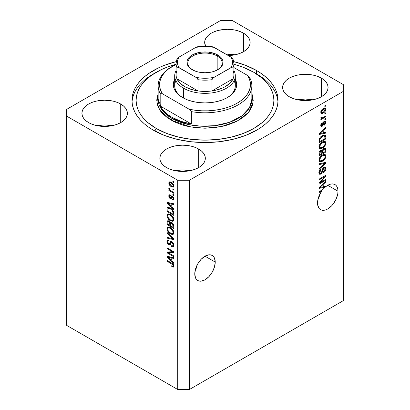 <?xml version="1.0" encoding="UTF-8"?>
<svg xmlns="http://www.w3.org/2000/svg" width="410" height="410" viewBox="0 0 410 410"><rect width="100%" height="100%" fill="white"/><g stroke="black" fill="none" stroke-linecap="round" stroke-linejoin="round"><path stroke-width="0.61" d="M215.229 262.092A14.468 8.354 -60 0 1 208.915 276.653A14.468 8.354 -60 0 1 197.769 280.527A14.468 8.354 -60 0 1 194.77 273.906L195.549 268.934L197.769 263.825L201.084 259.346L205 256.188L215.229 262.092L214.45 267.064L212.231 272.173L208.915 276.653L205 279.81L201.084 281.173L199.316 281.101L197.769 280.527L196.492 279.471L195.549 277.975L194.77 273.906A14.468 8.354 -60 0 1 201.084 259.346A14.468 8.354 -60 0 1 212.231 255.471L213.507 256.527L214.45 258.023L215.229 262.092L205 256.188L208.915 254.825L210.684 254.897L212.231 255.471A14.468 8.354 -60 0 1 215.229 262.092M196.779 266.515L195.959 269.17L196.779 266.515M195.119 270.651L195.959 269.17L195.119 270.651M337.989 191.219A14.468 8.354 -60 0 1 331.675 205.779A14.468 8.354 -60 0 1 320.528 209.653A14.468 8.354 -60 0 1 317.53 203.032L317.817 200.085L318.662 196.969L321.814 190.942L318.99 192.572L318.99 191.757L322.962 189.466A14.468 8.354 -60 0 1 325.258 187.114L318.99 188.421L318.99 187.626L325.812 181.169L325.812 182.019L323.772 183.885L323.772 186.637L325.812 186.15L325.812 186.652L328.051 185.146L330.281 184.223L332.387 183.921L334.268 184.254L335.836 185.212L337.01 186.745L337.743 188.779L337.989 191.219L337.794 193.638L336.267 198.778L333.443 203.667L331.675 205.779L327.759 208.936L325.765 209.864L322.075 210.227L320.528 209.653L319.252 208.598L317.724 205.22L317.53 203.032A14.468 8.354 -60 0 1 321.814 190.942L321.107 190.532L321.814 190.942L318.99 192.572L318.99 191.757L322.962 189.466A14.468 8.354 -60 0 1 325.258 187.114L324.284 186.555L322.978 186.827L324.284 186.555A14.468 8.354 -60 0 1 324.346 186.499A14.468 8.354 -60 0 0 324.284 186.555L325.258 187.114L318.99 188.421L318.99 187.626L325.812 181.169L325.812 182.019L325.253 181.697L325.812 182.019L323.772 183.885L323.259 183.588L323.772 183.885L323.772 186.637L322.978 186.176L323.772 186.637L325.812 186.15L325.812 186.652A14.468 8.354 -60 0 1 334.99 184.597A14.468 8.354 -60 0 1 337.989 191.219L327.759 185.315L337.989 191.219M319.539 195.637L318.719 198.296L319.539 195.637M317.878 199.778L318.719 198.296L317.878 199.778M234.986 54.812A22.734 13.125 0 0 0 225.777 54.094L234.986 54.812M243.484 33.154L243.484 51.716L240.04 53.351L236.109 54.566L228.303 55.555A22.734 13.125 180 0 0 250.141 42.435L249.705 44.997L248.414 47.463L246.313 49.728L243.484 51.716L243.484 33.154L246.313 35.147L248.414 37.412L249.705 39.878L250.141 42.435A22.734 13.125 180 0 0 243.484 33.154A22.734 13.125 180 0 0 218.709 30.309A22.734 13.125 180 0 0 204.672 42.435L205.113 39.878L206.404 37.412L208.505 35.147L211.334 33.154L214.778 31.524L218.709 30.309L227.406 29.31L231.845 29.566L236.109 30.309L240.04 31.524L243.484 33.154M205.625 46.192A22.734 13.125 180 0 1 204.672 42.435L205.625 46.192M112.227 125.685A22.734 13.125 0 0 0 97.073 125.685L104.647 124.937L112.227 125.685M120.724 104.032L120.724 122.595L117.28 124.225L113.35 125.439L104.647 126.439L95.95 125.439L92.019 124.225L88.575 122.595A22.734 13.125 180 0 1 81.913 113.314A22.734 13.125 180 0 1 95.95 101.183A22.734 13.125 180 0 1 120.724 104.032L123.553 106.021L125.655 108.291L126.946 110.751L127.382 113.314L126.946 115.871L125.655 118.336L123.553 120.601L120.724 122.595L120.724 104.032A22.734 13.125 180 0 1 127.382 113.314A22.734 13.125 180 0 1 113.35 125.439A22.734 13.125 180 0 1 88.575 122.595L85.746 120.601L83.645 118.336L82.354 115.871L81.913 113.314L82.354 110.751L83.645 108.291L85.746 106.021L88.575 104.032L92.019 102.397L95.95 101.183L104.647 100.189L113.35 101.183L117.28 102.397L120.724 104.032M190.168 170.688A22.734 13.125 0 0 0 175.014 170.688L182.593 169.935L190.168 170.688M198.665 149.03L198.665 167.593L195.221 169.222L191.291 170.437L187.027 171.185L182.593 171.436L178.155 171.185L173.891 170.437L169.96 169.222L166.516 167.593A22.734 13.125 180 0 1 159.859 158.311A22.734 13.125 180 0 1 173.891 146.185A22.734 13.125 180 0 1 198.665 149.03L201.494 151.018L203.596 153.289L204.887 155.749L205.328 158.311L204.887 160.874L203.596 163.334L201.494 165.604L198.665 167.593L198.665 149.03A22.734 13.125 180 0 1 205.328 158.311A22.734 13.125 180 0 1 191.291 170.437A22.734 13.125 180 0 1 166.516 167.593L163.687 165.604L161.586 163.334L160.295 160.874L159.859 158.311L160.295 155.749L161.586 153.289L163.687 151.018L166.516 149.03L169.96 147.4L173.891 146.185L178.155 145.437L182.593 145.186L187.027 145.437L191.291 146.185L195.221 147.4L198.665 149.03M312.927 99.814A22.734 13.125 0 0 0 297.773 99.814L305.353 99.061L312.927 99.814M321.425 78.156L321.425 96.719L317.981 98.349L314.05 99.563L309.786 100.312L305.353 100.563L300.914 100.312L296.65 99.563L292.719 98.349L289.276 96.719A22.734 13.125 180 0 1 282.618 87.438A22.734 13.125 180 0 1 296.65 75.312A22.734 13.125 180 0 1 321.425 78.156L324.254 80.145L326.355 82.415L327.646 84.875L328.087 87.438L327.646 90L326.355 92.46L324.254 94.73L321.425 96.719L321.425 78.156A22.734 13.125 180 0 1 328.087 87.438A22.734 13.125 180 0 1 314.05 99.563A22.734 13.125 180 0 1 289.276 96.719L286.446 94.73L284.345 92.46L283.054 90L282.618 87.438L283.054 84.875L284.345 82.415L286.446 80.145L289.276 78.156L292.719 76.521L296.65 75.312L300.914 74.564L305.353 74.312L309.786 74.564L314.05 75.312L317.981 76.521L321.425 78.156M256.634 70.561L256.634 74.046L256.634 70.561L261.452 73.626L265.721 76.952L269.401 80.498L272.465 84.24L274.879 88.135L276.622 92.147L277.672 96.242L278.026 100.373L277.672 104.509L276.622 108.599L274.879 112.612L272.465 116.507L269.401 120.248L265.721 123.799L261.452 127.12L256.634 130.185L245.57 135.428L232.947 139.328L219.247 141.727L205 142.536L190.752 141.727L177.053 139.328L164.43 135.428L153.366 130.185A73.026 42.163 180 0 1 131.974 100.373A73.026 42.163 180 0 1 176.228 61.623L164.43 65.318L158.675 67.783L148.548 73.626L144.279 76.952L140.599 80.498L137.535 84.24L135.121 88.135L133.378 92.147L132.327 96.242L131.974 100.373L132.327 104.509L133.378 108.599L135.121 112.612L137.535 116.507L140.599 120.248L144.279 123.799L148.548 127.12L153.366 130.185A73.026 42.163 180 0 0 232.947 139.328A73.026 42.163 180 0 0 278.026 100.373A73.026 42.163 180 0 0 256.634 70.561A73.026 42.163 180 0 0 233.772 61.623L245.57 65.318L256.634 70.561M66.651 325.376L66.651 226.376L66.651 325.376L177.72 389.5L177.72 180.246L66.651 116.122L66.651 226.376L66.651 109.373L220.59 20.5L232.28 20.5L343.349 84.624L343.349 91.374L189.41 180.246L189.41 389.5L343.349 300.627L343.349 91.374L343.349 300.627L189.41 389.5L189.41 180.246L177.72 180.246L177.72 389.5L189.41 389.5L177.72 389.5L66.651 325.376M84.152 107.61L84.322 107.989M320.379 182.568L325.812 179.431L325.812 180.251L318.99 184.187L318.99 183.316L324.428 176.853L318.99 179.995L318.99 179.175L325.812 175.239L325.812 176.115L320.379 182.568L325.812 176.115L325.812 175.239L318.99 179.175L318.99 179.995L324.428 176.853L318.99 183.316L318.99 184.187L325.812 180.251L325.812 179.431L320.379 182.568L319.872 182.271L320.379 182.568M324.74 167.049L324.925 168.105L325.899 168.669L325.335 167.172L323.915 167.331L324.715 167.049L325.627 167.449L325.755 169.786L324.981 171.375L323.598 172.63L323.505 171.862L324.664 170.657L325.079 169.438L324.956 168.279L324.187 168.023L323.162 168.987L322.265 172.231L321.471 173.502L320.2 174.301L319.17 173.973L318.929 172.364L319.769 170.314L320.938 169.253L321.03 170.022L320.046 171.026L319.697 172.364L319.954 173.261L320.974 173.112L321.65 172.195L322.547 168.828L323.915 167.331L322.286 169.489L321.481 172.574L320.789 173.23L320.036 173.317L319.697 172.364L321.03 170.022L320.938 169.253C319.646 170.119 318.965 171.318 318.903 172.851L319.441 174.224L320.769 174.055L323.936 168.141L324.735 168.044L325.104 169.058L323.505 171.862L323.598 172.63C325.043 171.698 325.812 170.375 325.899 168.669L324.925 168.223M318.99 163.805L325.812 162.345L325.812 163.19L318.99 169.484L318.99 168.643L325.012 163.272L318.99 164.651L318.99 163.805L318.99 164.651L325.012 163.272L318.99 168.643L318.99 169.484L325.812 163.19L325.812 162.345L318.99 163.805M325.899 156.113L325.279 158.347L323.715 160.31L321.24 161.781L319.826 161.837L319.072 161.115L318.975 159.398L319.636 157.712L320.979 156.051L322.731 154.831L324.3 154.339L325.632 154.959L325.899 156.113L324.858 154.396L322.409 155.011C320.425 156.097 319.257 157.809 318.903 160.146L319.626 161.745L322.491 161.202L324.828 159.054L324.315 158.757L324.828 159.054L325.899 156.113L324.925 155.549L325.899 156.113M325.899 143.023L325.279 145.253L323.715 147.216L321.24 148.692L319.826 148.748L319.072 148.025L318.975 146.309L319.636 144.617L320.979 142.962L322.731 141.742L324.3 141.25L325.632 141.865L325.899 143.023L324.858 141.306L322.409 141.916C320.425 143.003 319.257 144.72 318.903 147.057L319.626 148.651L322.491 148.107L324.828 145.96L324.315 145.663L324.828 145.96L325.899 143.023L324.925 142.46L325.899 143.023M323.772 132.737L325.812 132.251L325.812 133.101L318.99 134.526L318.99 133.727L325.812 127.274L325.812 128.12L323.772 129.985L323.772 132.737L323.772 129.985L325.812 128.12L325.812 127.274L318.99 133.727L318.99 134.526L325.812 133.101L325.812 132.251L323.772 132.737L322.978 132.281L323.772 132.737M324.838 105.744L325.812 105.18L325.812 106L324.838 106.564L324.838 105.744L324.838 106.564L325.812 106L325.812 105.18L324.838 105.744M324.802 108.009L324.925 108.711L325.899 109.27L325.396 108.137L323.28 108.583L324.628 108.03L325.396 108.137L325.888 109.014L325.678 110.392L324.653 111.95L322.434 113.375L321.599 113.488L320.979 113.109L320.815 111.699L321.773 109.808L323.28 108.583C321.855 109.342 321.015 110.556 320.763 112.237L321.266 113.37L323.331 112.955C324.781 112.202 325.637 110.977 325.899 109.27L324.925 108.711L324.904 109.045M324.838 113.314L325.812 112.75L325.812 113.57L324.838 114.129L324.838 113.314L324.838 114.129L325.812 113.57L325.812 112.75L324.838 113.314M320.763 117.972L321.64 118.428L320.763 117.921L321.64 118.428L320.851 118.885L320.851 119.705L325.812 116.84L325.104 116.43L325.812 116.84L325.812 116.02L323.239 117.506L325.812 116.02L325.812 116.84L320.851 119.705L320.851 118.885L321.64 118.428L320.784 118.141L321.03 117.045L321.737 116.942L321.911 117.962L323.239 117.506L322.224 117.947L321.65 117.547L321.737 116.942L321.03 117.045L320.953 118.367M324.838 118.936L325.812 118.372L325.812 119.192L324.838 119.756L324.838 118.936L324.838 119.756L325.812 119.192L325.812 118.372L324.838 118.936M321.548 125.496L321.204 125.742L322.178 126.3L323.695 123.415L323.008 123.02L323.695 123.415L323.972 122.487L323.377 122.144L323.972 122.487L324.423 122.042L323.782 121.673L324.945 121.98L325.191 122.657L324.218 124.409L324.305 125.178L325.899 122.303L325.448 121.135L324.3 121.293L325.478 121.155L325.894 122.118L325.576 123.717L324.464 125.055L324.218 124.409L325.176 122.892L324.705 121.934L323.941 122.544L323.244 125.035L322.444 126.121L321.302 126.48L320.763 125.475L321.117 123.805L322.178 122.621L322.27 123.384L321.671 124.035L321.476 125.035L321.788 125.614L322.311 125.342L323.218 122.421L324.3 121.293L322.075 125.542L320.722 125.019M322.362 135.602L324.059 134.9L325.427 135.146L325.801 136.263L325.812 138.934L318.99 142.87L319.329 138.703L320.471 137.058L322.362 135.602C320.912 136.315 319.831 137.555 319.118 139.323L318.99 142.87L325.812 138.934L325.812 136.612L324.838 136.105L325.812 136.612L325.243 135.003L322.362 135.602M322.137 150.419L321.619 150.121L322.137 150.419L320.707 150.367C319.569 151.141 318.995 152.192 318.99 153.519L318.99 155.959L325.812 152.023L325.012 151.562L325.812 152.023L325.812 149.599L325.335 148.138L323.808 148.374L324.992 148.03L325.571 148.353L325.812 152.023L318.99 155.959L319.031 152.874L319.416 151.731L320.917 150.26L322.137 150.419L323.808 148.374L322.137 150.419L321.911 150.224M168.392 252.796L173.825 255.932L173.825 256.747L167.003 252.811L167.003 251.94L172.441 251.755L167.003 248.619L167.003 247.799L173.825 251.74L173.825 252.611L168.392 252.796L173.825 252.611L173.825 251.74L167.003 247.799L167.003 248.619L172.441 251.755L167.003 251.94L167.003 252.811L173.825 256.747L173.825 255.932L168.392 252.796L169.366 252.232L168.392 252.796M171.923 241.644L173.399 243.212L173.886 244.78L173.614 246.512L172.502 246.917L171.611 246.574L171.518 245.703L172.431 245.923L173.01 245.4L173.056 244.119L172.323 242.756L171.175 242.423L170.278 244.642L169.484 244.99L167.833 243.924L166.942 241.828L167.459 239.947L168.951 240.132L169.038 240.998L168.059 240.87L167.726 242.09L168.336 243.55L169.34 244.104L170.56 241.557L171.923 241.644L170.683 241.469L169.489 244.073L168.797 243.929L167.71 241.808L168.054 240.87L169.038 240.998L168.951 240.132L167.48 239.937L166.916 241.372C166.962 242.802 167.582 243.924 168.782 244.739L170.022 244.888L171.236 242.377L171.949 242.474L173.112 244.739L172.656 245.841L171.518 245.703L171.611 246.574L173.302 246.805L173.912 245.267C173.876 243.74 173.21 242.53 171.923 241.644M167.003 232.429L173.825 238.845L173.825 239.691L167.003 238.107L167.003 237.267L173.025 238.851L167.003 233.28L167.003 232.429L167.003 233.28L173.025 238.851L167.003 237.267L167.003 238.107L173.825 239.691L173.825 238.845L167.003 232.429M172.841 234.417L173.912 232.716L173.292 234.228L172.308 234.474L171.124 234.182L168.648 232.444L166.988 229.436L167.085 227.724L168.059 226.935L169.801 227.258L171.703 228.493L173.307 230.502L173.912 232.716L172.871 229.795L170.422 227.581L167.634 227.084L166.916 228.672C167.28 231.055 168.474 232.788 170.504 233.864L172.841 234.417L173.522 234.028L173.22 234.274M172.841 221.328L173.912 219.622L173.635 220.785L173.076 221.251L170.811 220.944L168.09 218.694L166.988 216.342L167.085 214.63L168.059 213.841L169.801 214.169L171.703 215.404L173.307 217.413L173.912 219.622L172.871 216.705L170.422 214.486L167.634 213.994L166.916 215.578C167.28 217.966 168.474 219.698 170.504 220.775L172.841 221.328L173.522 220.934L173.22 221.18M172.851 188.79L173.825 189.353L173.825 190.168L172.851 189.604L172.851 188.79L172.851 189.604L173.825 190.168L173.825 189.353L172.851 188.79M171.293 182.265L172.851 183.49L173.686 184.838L173.861 186.458L173.071 187.221L170.447 186.084L168.992 184.131L168.776 182.886L169.115 182.009L169.986 181.758L171.293 182.265L169.284 181.881L168.776 183.009C169.033 184.715 169.889 185.94 171.344 186.693L173.404 187.103L173.912 185.976C173.645 184.249 172.769 183.009 171.293 182.265M173.112 265.649L173.768 265.275L173.112 265.649C172.907 266.244 172.436 266.274 171.698 265.752L171.785 266.618L172.636 266.126L171.785 266.618L173.43 267.1L173.912 266.146L173.65 266.987L171.785 266.618L171.698 265.752L172.702 266.136L173.082 265.89L172.707 264.65L167.003 261.196L167.003 260.381L172.723 263.804L173.486 264.681L173.912 266.146C173.681 264.67 172.923 263.64 171.631 263.051L167.003 260.381L167.003 261.196L172.6 264.537L173.112 265.649L172.928 266.085L173.901 265.526M171.785 206.886L173.825 208.751L173.825 209.602L167.003 203.15L167.003 202.35L173.825 203.77L173.825 204.621L171.785 204.134L171.785 206.886L171.785 204.134L173.825 204.621L173.825 203.77L167.003 202.35L167.003 203.15L173.825 209.602L173.825 208.751L171.785 206.886M172.313 196.047L173.82 198.107L173.82 199.588L173.281 200.1L172.318 199.936L172.231 199.065L172.943 199.132L173.189 198.66L172.6 197.051L171.954 196.887L171.385 198.368L170.796 198.794L169.607 198.143L168.853 196.697L168.853 195.334L169.345 194.77L170.191 194.924L170.278 195.796L169.684 195.754L169.484 196.354L170.15 197.758L170.504 197.707L171.231 195.924L172.313 196.047L171.308 195.872L170.504 197.707L170.088 197.728L169.484 196.354L169.704 195.744L170.278 195.796L170.191 194.924L169.212 194.827L168.776 195.975L170.191 198.604L171.093 198.712L171.985 196.861L172.436 196.933L173.204 198.44L172.938 199.132L172.231 199.065L172.318 199.936L173.486 200.018L173.912 198.906L172.313 196.047M172.851 194.309L173.825 194.873L173.825 195.693L172.851 195.129L172.851 194.309L172.851 195.129L173.825 195.693L173.825 194.873L172.851 194.309M171.252 191.039L173.825 192.521L173.825 193.341L168.864 190.476L168.864 189.656L169.653 190.117L168.858 189.046L169.038 188.021L169.75 188.738L169.981 190.035L171.252 191.039L170.237 190.307L169.75 188.738L169.038 188.021L168.776 188.641L169.653 190.117L168.864 189.656L168.864 190.476L173.825 193.341L173.825 192.521L171.252 191.039M172.851 181.22L173.825 181.784L173.825 182.599L172.851 182.04L172.851 181.22L172.851 182.04L173.825 182.599L173.825 181.784L172.851 181.22M170.375 208.121L172.19 209.489L173.461 211.252L173.825 215.429L167.003 211.493L167.131 208.095L167.664 207.491L168.484 207.393L170.375 208.121L167.572 207.537L167.131 208.095L167.003 211.493L173.825 215.429L173.825 213.108C173.543 210.812 172.395 209.146 170.375 208.121M171.821 222.558L173.584 224.577L173.825 228.524L167.003 224.583L167.08 221.364L168.018 220.723L169.14 221.267L170.145 222.676L170.832 222.23L171.821 222.558L170.145 222.676L168.72 220.969L167.449 220.826L167.003 222.143L167.003 224.583L173.825 228.524L173.825 226.1C173.814 224.567 173.143 223.388 171.821 222.558M171.785 260.786L173.825 262.646L173.825 263.497L167.003 257.044L167.003 256.25L173.825 257.67L173.825 258.52L171.785 258.034L171.785 260.786L171.785 258.034L173.825 258.52L173.825 257.67L167.003 256.25L167.003 257.044L173.825 263.497L173.825 262.646L171.785 260.786M189.41 180.246L343.349 91.374L343.349 84.624L232.28 20.5L220.59 20.5L66.651 109.373L66.651 116.122L177.72 180.246L189.41 180.246M238.174 30.781L238.615 31.109M173.876 266.536L172.866 266.116M173.148 264.219L172.6 264.537L173.148 264.219M172.354 263.517L171.687 263.902L172.354 263.517M167.71 260.791L167.003 261.196L167.71 260.791M172.759 266.054L174.03 266.556M171.785 206.189L171.462 205.881L171.785 206.189M168.254 202.847L167.977 202.586L167.003 203.15L167.977 202.555L168.254 202.847M173.825 203.826L172.759 203.57L171.785 204.134L172.759 203.57L173.825 203.826M171.964 203.386L171.964 204.031L171.964 203.386L170.99 203.944L171.959 203.386M170.99 206.158L167.71 203.16L168.551 202.673L167.71 203.16L169.115 203.519L170.042 202.986L169.115 203.519L170.99 203.944L170.99 206.158L171.785 205.697L170.99 206.158L170.99 203.944L167.71 203.16L170.99 206.158M173.835 199.537L173.292 199.373L172.318 199.936L173.292 199.373L173.251 198.952L173.292 199.373L173.917 199.547M173.814 198.086L173.204 198.44L173.814 198.086M173.01 196.605L172.436 196.933L173.01 196.605M172.794 196.395L171.985 196.861L172.794 196.395M171.467 198.184L170.191 198.604L171.165 198.04L170.642 197.646M169.76 195.713L169.75 195.411L168.776 195.975L169.75 195.411L169.822 194.796M170.504 197.707L171.477 197.148L170.088 197.728M171.944 195.836L171.477 197.148L171.759 196.395L170.785 196.954L171.759 196.395L171.933 195.867M169.832 194.776L169.766 195.765M170.58 197.579L171.477 198.184M173.558 194.719L172.851 195.129L173.558 194.719M169.93 189.968L169.653 190.117L169.93 189.968M169.571 190.066L168.864 190.476L169.571 190.066M169.335 188.318L168.776 188.641L169.335 188.318M173.558 181.63L172.851 182.04L173.558 181.63M173.784 186.673L172.63 186.304M172.133 186.237L171.344 186.693L172.81 186.258L173.804 185.197L172.887 186.222L171.339 185.873L169.484 183.439L169.791 182.773L171.339 183.111L172.005 182.727L171.339 183.111L173.204 185.546L172.538 184.059L171.185 183.024L169.873 182.732L169.484 183.531L170.145 184.925L172.133 186.237M169.771 182.788L169.75 182.45L168.776 183.009L169.75 182.45L169.878 181.748M172.543 186.253L174.045 186.658M169.965 181.594L169.801 182.993M170.468 182.706L170.56 182.419M170.637 182.312L171.108 182.117M173.994 185.551L173.527 185.745M171.031 182.122L169.791 182.773M172.887 186.222L173.891 185.638M173.558 189.2L172.851 189.604L173.558 189.2M173.825 214.307L173.292 213.999L173.825 214.307M167.803 211.032L167.003 211.493L167.803 211.032M167.926 208.741L167.003 209.274L167.926 208.741M168.197 207.327L167.977 208.71L168.105 207.532L167.131 208.095L168.167 207.378M169.094 207.926L169.807 207.767M167.936 208.716L167.803 211.135L173.025 214.153L173.025 212.749L173.763 212.318L173.025 212.749L172.835 211.437L172.031 210.212L172.569 209.899L172.031 210.212L170.365 208.936L171.042 208.541L170.365 208.936L168.828 208.331L167.936 208.716C168.525 208.157 169.335 208.229 170.365 208.936L172.031 210.212L173.025 212.749L173.025 214.153L173.825 213.692L173.025 214.153L167.803 211.135L167.936 208.716L169.684 207.762M173.625 220.8L171.99 220.477M171.277 220.329L170.504 220.775L171.277 220.329M167.895 215.235L166.916 215.578L167.89 215.019L168.197 213.825L167.905 215.388M171.785 220.38L173.814 220.764M169.176 214.338L170.017 214.204M173.963 219.309L173.235 219.893M169.837 214.184L168.858 214.748L170.401 215.296C171.923 216.085 172.83 217.377 173.112 219.171L172.574 220.334L170.514 219.965C168.94 219.181 168.008 217.869 167.71 216.034L168.254 214.871L169.832 214.184L168.254 214.871M170.401 215.296L171.072 214.907L170.401 215.296L169.043 214.768L168.202 214.901L167.731 215.732L167.951 217.244L170.027 219.663L171.421 220.38L172.61 220.313L173.112 219.171L173.82 218.766L173.112 219.171L172.22 216.834L170.401 215.296M172.574 220.334L173.907 219.417M173.825 227.396L173.292 227.089L173.825 227.396M170.637 225.556L170.104 225.249L170.637 225.556M167.803 224.126L167.003 224.583L167.803 224.126M168.187 220.493L167.977 221.795L167.003 222.143L167.977 221.579L168.079 220.729M170.914 222.235L170.145 222.676L170.914 222.235M170.442 222.333L170.145 222.676M170.688 222.358L170.811 223.394L170.693 222.363M169.837 225.403L167.803 224.224L168.059 221.728L169.407 221.523L168.828 221.856L169.771 223.117L170.744 222.553L169.771 223.117L169.837 223.957L170.78 223.414L169.837 223.957L169.837 225.403L170.637 224.941L169.837 225.403L169.637 222.722L168.577 221.733L167.859 222.046L167.803 224.224L169.837 225.403M173.025 227.242L170.637 225.864L170.944 223.245L171.826 223.378L172.461 223.014L171.826 223.378L172.938 224.777L173.527 224.439L172.938 224.777L173.025 225.618L173.753 225.203L173.025 225.618L173.025 227.242L173.825 226.781L173.025 227.242L172.641 224.126L171.298 223.183L170.673 223.757L170.637 225.864L173.025 227.242M171.98 222.656L170.944 223.245M173.625 233.89L171.99 233.572M171.277 233.418L170.504 233.864L171.277 233.418M167.895 228.329L166.916 228.672L167.89 228.109L168.197 226.914L167.905 228.483M171.785 233.469L173.814 233.859M169.176 227.432L170.017 227.299M173.963 232.398L173.732 232.726M169.837 227.278L168.858 227.837L170.401 228.385C171.923 229.175 172.83 230.466 173.112 232.26L172.574 233.428L170.514 233.054C168.94 232.27 168.008 230.963 167.71 229.123L168.254 227.96L169.832 227.273L168.254 227.96M170.401 228.385L171.072 227.996L170.401 228.385L169.043 227.857L168.202 227.991L167.731 228.826L167.951 230.338L169.786 232.588L172.261 233.546L173.82 231.855L173.112 232.26L172.22 229.928L170.401 228.385M172.574 233.428L173.907 232.511M173.825 238.902L173.194 238.753L173.825 238.902M168.997 237.785L167.977 237.544L167.003 238.107L167.977 237.518L168.997 237.785M173.522 238.564L173.025 238.851L173.522 238.564M172.477 237.58L171.949 237.887L172.477 237.58M167.562 232.952L167.003 233.28L167.562 232.952M173.696 246.374L172.584 246.01L171.611 246.574L172.569 245.887L173.891 246.369M172.656 245.841L173.901 245.001M173.814 244.334L173.112 244.739L173.814 244.334M172.559 242.12L171.949 242.474L172.559 242.12M170.401 244.421L169.755 244.175L168.782 244.739L169.545 244.042M168.013 239.947L167.895 241.034L166.916 241.372L167.89 240.808L168.064 239.824M170.468 243.509L169.489 244.073L170.468 243.509L170.919 242.52L169.945 243.084L170.919 242.52L171.272 241.352L170.468 243.509M171.226 241.377L170.299 241.915L171.226 241.377M169.376 243.919L170.458 244.432M171.795 242.576L171.99 242.059M173.983 244.837L173.532 245.329M173.404 245.364L173.117 245.354M168.659 252.642L167.977 252.247L167.003 252.811L167.977 251.909L168.659 252.642M173.148 251.345L172.441 251.755L173.148 251.345M167.71 248.209L167.003 248.619L167.71 248.209M173.825 252.083L169.366 252.232L173.825 252.083M171.785 260.089L171.462 259.781L171.785 260.089M168.254 256.747L167.977 256.486L167.003 257.044L167.977 256.45L168.254 256.747M173.825 257.726L172.759 257.47L171.785 258.034L172.759 257.47L173.825 257.726M171.964 257.28L171.964 257.931L171.964 257.28L170.99 257.844L171.959 257.28M170.99 260.058L167.71 257.055L168.551 256.573L167.71 257.055L169.115 257.418L170.042 256.88L169.115 257.418L170.99 257.844L170.99 260.058L171.785 259.597L170.99 260.058L170.99 257.844L167.71 257.055L170.99 260.058M325.104 105.59L325.812 106L325.104 105.59M322.542 112.499L323.331 112.955L322.542 112.499M322.04 112.565L320.892 112.94M324.874 109.255L324.699 107.83M320.625 112.929L322.132 112.514M323.551 108.378L323.808 108.424M323.326 112.135L321.768 112.473L320.861 111.499L321.471 111.848L323.326 109.378L322.66 108.988L323.326 109.378L324.884 109.029L325.191 109.66L323.485 112.043L325.007 110.439L325.181 109.49L324.781 108.983L323.018 109.567L321.655 111.069L321.66 112.396L323.326 112.135M320.784 111.904L321.768 112.473M324.884 109.029L323.649 108.383M325.104 113.16L325.812 113.57L325.104 113.16M321.917 117.962L321.378 118.275L321.917 117.962M320.974 117.157L321.65 117.547L320.974 117.157M322.224 117.947L321.65 117.547M325.104 118.782L325.812 119.192L325.104 118.782M324.838 121.068L324.925 121.739L325.899 122.303L324.915 121.965M322.075 125.542L320.856 124.512L321.471 124.865L322.27 123.384L321.676 123.041L322.27 123.384L322.178 122.621L320.763 125.301L321.184 126.429L322.178 126.3L321.204 125.742L320.83 125.906M324.904 122.124L324.833 121.052M320.62 125.952L321.558 125.48M324.838 132.486L325.812 133.101L324.838 132.538L322.978 132.927L324.838 132.486M322.224 133.086L320.687 133.404L322.224 133.086M319.569 133.639L318.99 133.757L319.569 133.639M325.253 127.802L325.812 128.12L325.253 127.802M323.259 129.688L323.772 129.985L323.259 129.688M322.798 130.124L322.798 130.616L322.798 130.124M322.978 132.932L319.703 133.716L319.267 133.465L319.703 133.716L321.102 132.456L320.625 132.179L321.102 132.456L322.978 130.718L322.475 130.426L322.978 130.718L322.978 132.932L322.978 130.718L319.703 133.716L322.978 132.932M325.012 138.472L325.812 138.934L325.012 138.472M319.523 141.435L318.99 141.742L319.523 141.435M323.044 135.218L323.51 135.249M325.012 138.575L319.79 141.588L318.99 141.132L319.79 141.588L319.79 140.21L319.036 139.774L319.79 140.21L319.923 139.016L319.339 138.677L319.923 139.016L322.352 136.427L321.676 136.038L322.352 136.427L324.018 135.777L323.075 135.233L324.602 135.864L325.012 138.575L324.822 136.079L324.018 135.777L322.352 136.427L320.107 138.57L319.79 141.588L325.012 138.575M324.602 135.864L323.131 135.208M321.737 147.672L322.491 148.107L321.737 147.672M320.805 147.918L319.211 148.271M325.202 141.45L324.858 141.306M324.633 141.26L324.92 142.67M324.91 142.813L324.32 140.943M319.103 148.256L320.886 147.877M319.651 147.349L318.857 146.77M322.501 147.287L320.231 147.784L319.697 146.59L319 146.191L319.697 146.59L320.845 143.982L320.307 143.669L320.845 143.982L322.388 142.747L321.717 142.362L322.388 142.747L324.566 142.316L325.104 143.49C324.838 145.222 323.972 146.488 322.501 147.287L324.248 145.755L324.874 144.633L325.089 143.223L324.571 142.321L323.721 142.203L322.188 142.87L320.02 145.237L319.697 146.59L320.077 147.677L320.625 147.913L322.501 147.287M318.908 146.867L320.231 147.784M325.812 149.599L324.838 149.035L325.812 149.599M322.357 152.894L321.824 153.196L322.357 152.894M319.523 154.529L318.99 154.837L319.523 154.529M321.712 150.178L321.65 150.972L322.624 151.536L323.813 149.189L324.93 149.296L325.012 150.039L325.012 151.664L322.624 153.043L322.624 151.536L321.65 151.08L321.712 150.168M323.92 148.666L324.038 149.481M321.824 153.504L319.79 154.683L318.99 154.221L319.79 154.683L319.79 153.34L319.026 152.904L319.79 153.34L320.82 151.121L320.179 150.752L321.758 151.295L321.824 153.504L321.758 151.295L321.404 150.941L320.82 151.121L319.938 152.105L319.79 154.683L321.824 153.504M320.564 150.424L321.758 151.295M320.851 151.5L320.784 150.731M322.624 153.043L321.824 152.587L322.624 153.043L325.012 151.664L324.976 149.465L324.628 148.989L323.813 149.189L323.177 148.82L323.813 149.189L322.726 150.557L322.624 153.043M323.69 148.446L324.93 149.296M321.737 160.766L322.491 161.202L321.737 160.766M320.805 161.007L319.211 161.361M325.202 154.539L324.858 154.396M324.633 154.355L324.92 155.759M324.91 155.902L324.32 154.037M319.103 161.345L320.886 160.971M322.87 154.713L323.89 155.113M319.651 160.438L318.857 159.864M322.501 160.377L320.231 160.874L319.697 159.68L319 159.28L319.697 159.68L320.845 157.071L320.307 156.763L320.845 157.071L322.388 155.841L321.717 155.451L322.388 155.841L324.566 155.405L325.104 156.579C324.838 158.316 323.972 159.582 322.501 160.377L324.248 158.844L324.874 157.722L325.089 156.318L324.571 155.41L323.721 155.293L322.188 155.959L320.02 158.327L319.697 159.68L320.077 160.766L320.625 161.002L322.501 160.377M318.908 159.962L320.231 160.874M324.566 155.405L322.998 154.703M324.838 162.555L325.812 163.19L324.838 162.626L324.474 162.96L324.838 162.555M324.059 162.719L325.012 163.272L324.059 162.719M324.038 162.708L322.962 162.985L323.936 163.549L322.962 162.985L318.99 163.872L324.038 162.708M324.735 168.044L323.715 167.459M323.311 167.782L323.936 168.141L323.311 167.782M322.04 170.504L322.644 170.852L322.04 170.504M320.051 173.327L319.795 173.497L320.769 174.055L319.795 173.497L319.057 173.773L320.154 173.251M320.389 169.653L321.03 170.022L320.389 169.653M319 171.959L319.697 172.364L319 171.959M318.908 172.62L320.036 173.317M324.915 168.372L324.653 166.89M319.692 172.728L318.857 172.533M325.104 179.841L325.812 180.251L325.104 179.841M320.118 182.414L319.405 182.824L320.118 182.414M323.721 176.449L324.428 176.853L323.721 176.449M325.053 175.675L325.812 176.115L325.053 175.675M324.428 176.039L323.962 176.587L324.428 176.039M325.191 186.299L325.812 186.652L325.191 186.299M322.224 186.98L320.687 187.303L322.224 186.98M319.569 187.534L318.99 187.657L319.569 187.534M322.798 184.018L322.798 184.515L322.798 184.018M322.978 186.827L319.703 187.611L319.267 187.365L319.703 187.611L321.102 186.355L320.625 186.078L321.102 186.355L322.978 184.618L322.475 184.326L322.978 184.618L322.978 186.827L322.978 184.618L319.703 187.611L322.978 186.827M85.3 106.549L85.577 105.97M89.39 103.479L89.728 103.612M175.926 80.801A30.314 17.502 0 0 0 183.091 97.841A30.314 17.502 180 0 1 174.686 85.751L174.686 75.85A30.314 17.502 180 0 1 176.064 70.633A30.314 17.502 0 0 0 183.567 88.222A30.314 17.502 0 0 0 220.688 90.825A30.314 17.502 0 0 0 233.936 70.633A30.314 17.502 180 0 1 235.314 75.85A30.314 17.502 180 0 1 216.598 92.019A30.314 17.502 180 0 1 183.567 88.222L183.567 98.103L183.567 88.222A30.314 17.502 180 0 1 174.686 75.85M182.593 97.559L182.593 97.559A31.688 18.296 180 0 1 174.686 79.289L173.917 81.057L173.312 84.624L173.917 88.196L175.721 91.625L178.652 94.787L182.593 97.559L187.396 99.835L192.874 101.526L198.819 102.567L205 102.92L211.181 102.567L217.126 101.526L222.604 99.835L227.406 97.559A31.688 18.296 180 0 1 182.593 97.559M158.152 99.251L162.729 110.905L171.872 118.372A1.379 0.794 -60 0 1 170.898 120.063L159.751 110.003L156.917 102.51L158.152 93.767L157.01 97.647L156.774 100.373L157.701 105.806L160.448 111.028L162.468 113.498L167.721 118.039L174.409 121.898L182.265 124.927L186.545 126.095L195.59 127.679L205 128.217L214.409 127.679L223.455 126.095L227.734 124.927L235.591 121.898L242.279 118.039L247.532 113.498L249.552 111.028L252.299 105.806L253.226 100.373L252.299 94.941L251.848 93.767L253.067 102.638L248.532 112.355L237.472 120.96L221.754 126.48L205.015 128.217L190.327 126.895L170.898 120.063A1.379 0.794 120 0 0 171.872 118.372A46.848 27.045 -0 0 0 222.927 124.235A46.848 27.045 -0 0 0 251.848 99.251L249.48 107.738L241.885 115.922L229.651 122.247L215.019 125.67L200.659 126.177L188.395 124.537L171.872 118.372L171.872 117.25L171.872 118.372A46.848 27.045 0 0 1 158.152 99.251L158.152 85.751A46.848 27.045 180 0 1 172.369 66.343M256.634 73.938L253.713 72.247A68.89 39.775 180 0 1 253.713 72.252A68.89 39.775 180 0 1 253.713 128.499A68.89 39.775 180 0 1 156.287 128.499L154.837 131.01L156.287 128.499L147.718 122.472L144.243 119.125L141.353 115.594L139.072 111.92L137.432 108.132L136.438 104.273L136.11 100.373L136.438 96.478L137.432 92.614L139.072 88.826L141.353 85.152L144.243 81.626L147.718 78.279L151.746 75.143L161.294 69.628L166.726 67.301L176.064 64.278A68.89 39.775 180 0 0 156.287 72.252A68.89 39.775 180 0 0 156.287 128.499L166.726 133.445L178.637 137.119L191.562 139.385L205 140.148L218.438 139.385L231.363 137.119L243.273 133.445L253.713 128.499L262.282 122.472L265.757 119.125L268.647 115.594L270.928 111.92L272.568 108.132L273.562 104.273L273.89 100.373L273.562 96.478L272.568 92.614L270.928 88.826L268.647 85.152L265.757 81.626L262.282 78.279L253.713 72.247L256.634 73.938A73.026 42.163 -0 0 0 256.634 73.938A73.026 42.163 180 0 1 277.965 102.064A73.026 42.163 -0 0 0 256.639 73.938L253.713 72.252M172.846 66.061L171.872 66.625A46.848 27.045 0 0 0 160.182 93.623L162.375 93.767A45.469 26.25 180 0 1 172.846 66.061A45.469 26.25 180 0 1 176.064 64.375L168.607 68.89L165.102 72.037L162.406 75.44L160.576 79.027L159.649 82.728L159.644 86.469L160.561 90.174L162.375 93.767L189.164 109.234L191.362 111.623A46.848 27.045 -0 0 0 238.128 104.873A46.848 27.045 -0 0 0 249.818 77.874A46.848 27.045 180 0 1 251.848 85.751A46.848 27.045 180 0 1 191.362 111.623L191.362 123.999A46.848 27.045 180 0 1 171.872 117.25A46.848 27.045 180 0 1 160.182 106L160.182 93.623A46.848 27.045 180 0 1 158.152 85.751M189.164 109.234L195.385 110.28L201.802 110.813L208.28 110.808L214.696 110.269L220.908 109.214L226.802 107.661L232.255 105.636L237.149 103.187L241.393 100.358L244.898 97.211L247.594 93.808L249.423 90.22L250.351 86.52L250.356 82.779L249.439 79.074L247.625 75.481L233.936 67.578L247.625 75.481A45.469 26.25 180 0 1 237.149 103.187A45.469 26.25 180 0 1 189.164 109.234L191.362 111.623L191.362 123.999L160.182 106L162.186 109.101L164.83 112.038L168.074 114.769L171.872 117.25L180.897 121.319L191.362 123.999L160.182 106L160.182 93.623L162.375 93.767L189.164 109.234M235.314 79.289L236.083 81.057L236.688 84.624L236.083 88.196L234.279 91.625L231.348 94.787L227.406 97.559A31.688 18.296 180 0 0 235.314 79.289M249.818 77.874L247.625 75.481L249.818 77.874M156.287 72.252L153.361 73.938A73.026 42.163 0 0 0 132.035 102.064A73.026 42.163 180 0 1 154.867 73.093M233.936 64.278L243.273 67.301L253.713 72.247A68.89 39.775 180 0 0 233.936 64.278M235.314 75.85L235.314 85.751A30.314 17.502 180 0 1 226.909 97.841A30.314 17.502 -0 0 0 234.074 80.801M217.177 55.991A17.225 9.942 0 0 0 192.966 55.909A17.225 9.942 0 0 0 192.536 69.885A17.225 9.942 180 0 1 187.775 63.022A17.225 9.942 180 0 1 198.409 53.838A17.225 9.942 180 0 1 217.177 55.991L217.177 70.038L217.177 55.991A17.225 9.942 180 0 1 222.225 63.022A17.225 9.942 180 0 1 217.464 69.885A17.225 9.942 0 0 0 217.177 55.991L217.761 54.981L217.177 55.991M192.239 69.715L192.239 69.715A18.05 10.419 180 0 1 192.239 54.981A18.05 10.419 180 0 1 217.761 54.981L220.006 56.559L221.677 58.363L222.702 60.316L223.05 62.351L222.702 64.38L221.677 66.338L220.006 68.137L215.03 71.012L211.909 71.975L205 72.77L198.091 71.975L194.97 71.012L189.994 68.137L188.323 66.338L187.298 64.38L186.95 62.351L187.298 60.316L188.323 58.363L189.994 56.559L192.239 54.981L198.091 52.721L201.479 52.126L208.521 52.126L215.03 53.684L217.761 54.981A18.05 10.419 180 0 1 217.761 69.715A18.05 10.419 180 0 1 192.239 69.715M233.075 70.684A28.936 16.707 180 0 1 233.075 78.766A28.936 16.707 180 0 1 212.001 90.933A28.936 16.707 180 0 1 197.999 90.933A28.936 16.707 180 0 1 184.541 86.536L183.567 88.222L184.541 86.536L190.752 89.262L197.999 90.933L176.925 78.766L179.816 82.948L184.541 86.536A28.936 16.707 180 0 1 176.925 78.766A28.936 16.707 180 0 1 176.925 70.684M233.044 67.327L233.075 78.766L212.001 90.933L215.721 90.241L222.512 88.022L225.459 86.536L230.184 82.948L233.075 78.766L212.001 90.933L212.001 79.683L212.841 78.269L214.046 77.377L232.157 67.091M197.968 79.463L197.999 90.933L176.925 78.766L176.925 67.517L177.771 67.076L195.954 77.377L197.62 78.787M232.988 59.045L231.03 57.128L214.046 47.319L205 46.438L195.954 47.319L197.159 46.827L197.707 46.832L195.954 47.319L178.97 57.128L177.827 59.701L177.443 62.351L177.827 64.995L178.97 67.568L195.954 77.377L200.413 78.038L209.587 78.038L214.046 77.377L231.03 67.568L232.783 67.086L233.075 67.517L233.075 78.766A28.936 16.707 0 0 0 233.936 74.722L233.936 63.473A28.936 16.707 180 0 1 233.075 67.517L233.075 67.517A28.936 16.707 0 0 0 233.936 63.473A28.936 16.707 180 0 0 233.075 59.435M232.244 58.03L231.03 57.128A27.557 15.908 180 0 1 231.03 67.568L232.173 64.995L232.557 62.351L232.173 59.701L231.03 57.128L212.918 46.843M212.293 46.837L214.046 47.319A27.557 15.908 180 0 0 195.954 47.319L178.97 57.128L177.31 58.538M177.028 59.004L176.064 63.473L176.064 74.722A28.936 16.707 0 0 0 176.925 78.766L176.925 67.517A28.936 16.707 180 0 1 176.064 63.473A28.936 16.707 180 0 1 176.925 59.435M197.999 90.933A28.936 16.707 0 0 0 212.001 90.933L212.001 79.683A28.936 16.707 180 0 1 197.999 79.683L197.999 90.933M176.064 63.473A28.936 16.707 0 0 0 176.925 67.517L177.771 67.076L178.97 67.568A27.557 15.908 180 0 1 178.97 57.128L177.217 58.661M212.001 79.683L212.841 78.269L214.046 77.377A27.557 15.908 180 0 1 195.954 77.377L197.164 78.274L197.999 79.683A28.936 16.707 0 0 0 212.001 79.683M172.938 199.132L173.912 198.573M169.704 195.744L170.678 195.18M170.427 197.769L171.4 197.21M168.059 221.728L169.038 221.164M171.236 242.377L172.215 241.813M168.054 240.87L169.033 240.311M321.84 117.931L320.866 117.368M324.945 121.98L323.972 121.416M324.566 142.316L323.592 141.752M251.848 85.751L251.848 99.251M197.21 46.817C202.402 45.976 207.598 45.976 212.79 46.817M232.972 59.004L233.936 63.473"/></g></svg>
